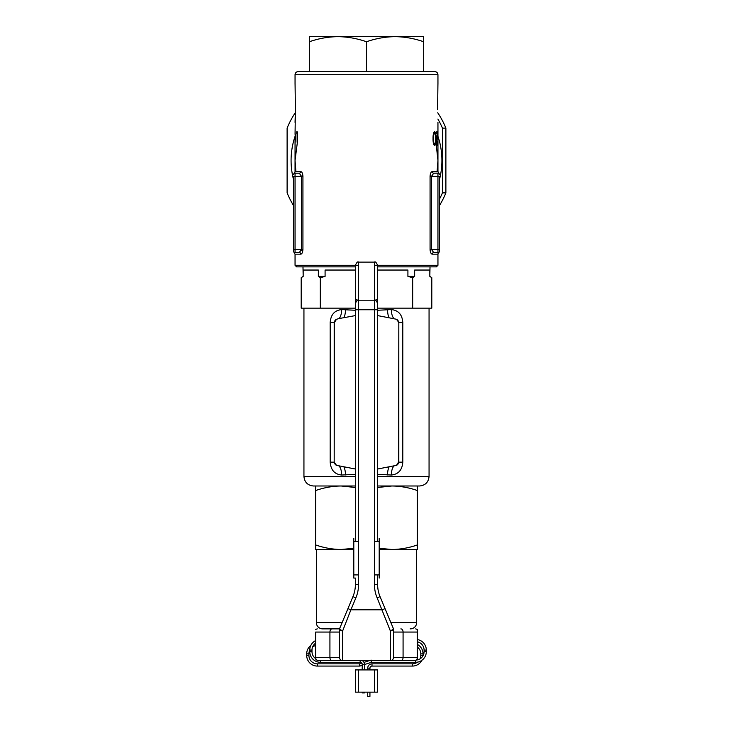 <?xml version="1.0" encoding="UTF-8"?>
<svg xmlns="http://www.w3.org/2000/svg" width="733" height="733" viewBox="0 0 733 733"><rect width="100%" height="100%" fill="white"/><g stroke="black" fill="none" stroke-linecap="round" stroke-linejoin="round"><path stroke-width="1.1" d="M374.435 265.282L437.949 265.282L436.364 266.876L377.614 266.876M355.386 266.876L296.636 266.876L295.051 265.282L358.565 265.282M295.051 122.393L295.408 109.684L295.051 134.304L295.133 131.913L295.179 134.304L295.656 134.304L295.142 142.55L295.051 136.155L295.051 171.604L300.75 171.604A1.585 1.457 -90 0 1 299.284 173.199L295.051 173.199A1.585 1.585 0 0 0 293.466 174.784L293.466 174.692M295.051 171.604A1.585 1.585 0 0 1 294.254 172.988L295.051 173.199A1.585 1.585 0 0 0 293.466 174.784M439.534 251.419L438.746 252.793L437.949 252.583L438.746 252.793A1.585 1.585 0 0 0 437.949 254.168L432.25 254.168A1.585 1.457 90 0 1 433.716 252.583L437.949 252.583L433.716 252.583L437.949 252.583L433.716 252.583L431.48 249.412L437.949 249.412L437.949 176.369L431.48 176.369L431.48 249.412L430.069 249.412L430.115 250.374M437.949 74.757L295.051 74.757A3.179 3.179 0 0 1 298.23 71.577L434.77 71.577C436.703 71.77 437.757 72.824 437.949 74.757L437.949 84.286M297.36 131.913L297.625 142.284L297.122 142.284L297.122 131.913M436.996 137.447L436.538 141.606L437.06 144.355L437.619 141.093L437.051 145.629L436.263 141.643L437.326 133.214L436.227 133.223L436.227 131.931L437.647 131.913L436.694 137.447M433.047 138.61C432.983 134.753 433.524 132.407 434.669 131.583C435.64 132.398 436.053 134.735 435.924 138.592C436.062 142.431 435.649 144.777 434.678 145.629C433.542 144.841 432.992 142.495 433.047 138.61M296.764 131.784L296.764 133.507L296.764 131.784M295.051 74.757L295.051 84.286M295.408 109.684L295.069 84.286M300.75 171.604C301.987 171.824 302.711 173.409 302.931 176.369L302.931 249.412C302.711 252.372 301.987 253.966 300.75 254.168L295.051 254.168L295.051 265.282M437.949 254.168L437.949 265.282M432.25 254.168C431.013 253.957 430.289 252.372 430.069 249.412L430.069 176.369C430.289 173.409 431.013 171.815 432.25 171.604L437.949 171.604L439.534 174.362M437.949 122.393L437.949 171.604M437.592 109.684L437.931 84.286M437.949 134.57L437.94 135.559M430.069 176.369L431.48 176.369L433.716 173.199L438.316 173.153M437.949 173.199A1.585 1.585 0 0 1 439.534 174.784A1.585 1.585 0 0 0 437.949 173.199L437.949 176.369L439.534 176.369L439.534 250.998L439.534 249.412L437.949 249.412L437.949 252.583A1.585 1.585 0 0 0 439.534 250.998A1.585 1.585 0 0 1 437.949 252.583M439.534 208.511L439.534 180.345M439.534 245.436L439.534 248.615M300.035 252.372L295.051 252.583L299.284 252.583L301.52 249.412L301.3 250.732M295.051 252.583A1.585 1.585 0 0 1 293.466 250.998A1.585 1.585 0 0 0 295.051 252.583A1.585 1.585 0 0 1 293.466 250.998A1.585 1.585 0 0 0 295.051 252.583L295.051 249.412L293.466 249.412L293.466 250.998L293.466 176.369L295.051 176.369L295.051 249.412L301.52 249.412L301.52 176.369L299.284 173.199M293.466 248.615L293.466 245.436L293.466 248.615M293.466 180.345L293.466 181.931M293.466 225.59L293.466 245.436M293.466 205.405A85.743 85.743 0 0 1 287.116 192.88L287.116 192.486M287.116 128.504L287.116 128.11A85.743 85.743 0 0 1 295.252 112.79M287.116 128.11L287.116 192.88M445.884 128.504L445.884 128.11A85.743 85.743 0 0 0 437.748 112.79A85.743 85.743 0 0 1 445.884 128.092L445.884 192.898L442.457 192.852L442.457 128.138A82.563 82.563 0 0 0 437.922 119.076M433.679 144.355L434.669 144.355C435.411 143.54 435.723 141.606 435.604 138.574L435.924 138.592M433.047 138.583L433.524 138.583C433.441 141.588 433.826 143.512 434.669 144.355M433.212 135.147L433.707 135.147L433.524 138.583M433.707 132.792L434.66 132.792L433.707 135.147M435.604 138.574C435.723 135.541 435.411 133.617 434.66 132.792M436.492 144.355L437.06 144.355M436.227 133.214L437.326 133.214M295.262 139.875L295.436 135.376M295.179 135.376L295.179 139.875M297.625 142.284L297.122 142.284M445.884 128.11A85.743 85.743 0 0 0 437.748 112.79A85.743 85.743 0 0 1 445.884 128.092L442.457 128.138M445.884 192.898A85.743 85.743 0 0 1 439.534 205.405A85.743 85.743 0 0 0 445.884 192.898M433.716 173.199A1.585 1.457 90 0 1 432.25 171.604M299.284 252.583A1.585 1.457 -90 0 1 300.75 254.168M294.684 173.153L293.466 174.362M323.436 36.65L337.922 36.65C328.173 36.787 318.653 38.492 309.344 41.754L309.344 36.65L337.922 36.65L323.436 36.65M395.078 36.65L409.564 36.65L395.078 36.65C385.338 36.787 375.809 38.492 366.5 41.754C357.173 38.483 347.644 36.787 337.922 36.65L395.078 36.65C404.799 36.787 414.328 38.483 423.656 41.754L423.656 36.65L395.078 36.65M423.656 71.577L423.656 41.754M366.5 71.577L366.5 41.754M309.344 71.577L309.344 41.754M355.386 485.988L313.467 485.988C307.686 485.42 304.507 482.241 303.938 476.459L355.386 476.459M302.986 276.396L301.199 277.725L301.199 308.153L301.199 277.725L303.169 276.396L302.986 266.876M303.169 276.396L303.169 270.046L318.351 270.046L318.351 276.396L320.321 277.725L320.321 308.153L320.321 277.725L325.086 276.396L318.351 276.396M325.086 276.396L325.086 270.046L355.386 270.046M355.386 474.343L341.697 475.03C334.633 474.324 330.803 470.036 330.198 462.166L330.198 322.447C330.803 314.576 334.633 310.297 341.697 309.583L355.386 310.27M301.199 308.153L355.386 308.153M377.614 308.153L431.801 308.153L431.801 277.725L429.831 276.396L429.831 270.046L414.649 270.046L414.649 276.396L407.914 276.396L412.679 277.725L412.679 308.153L412.679 277.725L414.649 276.396M377.614 270.046L407.914 270.046L407.914 276.396M377.614 310.27L391.303 309.583C398.367 310.288 402.197 314.576 402.802 322.447L402.802 462.166C402.197 470.036 398.367 474.315 391.303 475.03L377.614 474.343M430.014 266.876L429.831 276.396M377.614 476.459L429.062 476.459C428.493 482.241 425.314 485.42 419.533 485.988L377.614 485.988M402.802 462.166L398.816 462.166L398.816 322.447L398.55 462.166A3.473 3.473 0 0 1 396.461 465.354L398.55 462.166M334.45 462.166A3.473 3.473 0 0 0 336.539 465.354L334.184 462.166L334.45 322.447A3.473 3.473 0 0 1 336.539 319.258L334.45 322.447M398.55 322.447A3.473 3.473 0 0 0 396.461 319.258L398.816 322.447L402.802 322.447M355.386 469.019L336.539 465.354M339.003 466.041A9.529 3.775 -91.3 0 1 341.697 475.03M343.832 466.793A9.529 3.198 -91.1 0 1 345.5 474.938M396.461 465.354L377.614 469.019M389.168 466.793A9.529 3.198 -88.9 0 0 387.5 474.938M341.697 309.583A9.529 3.775 -88.7 0 1 339.003 318.571L355.386 315.593M336.539 319.258L339.003 318.571M393.997 466.041A9.529 3.775 -88.7 0 0 391.303 475.03M345.5 309.674A9.529 3.198 -88.9 0 1 343.832 317.82M387.5 309.674A9.529 3.198 -91.1 0 0 389.168 317.82L396.461 319.258M377.614 315.593L389.168 317.82M391.303 309.583A9.529 3.775 -91.3 0 0 393.997 318.571M353.801 548.293L341.092 549.493L315.694 549.493L315.694 544.958C323.986 547.863 332.452 549.374 341.092 549.493L316.326 549.493L316.326 622.528A6.35 6.35 0 0 0 322.676 628.877L339.571 628.877M379.199 548.293L391.908 549.493L416.674 549.493L416.674 622.528A6.35 6.35 0 0 1 410.324 628.877L410.15 628.877M417.306 485.988L391.908 485.988C400.566 486.107 409.032 487.619 417.306 490.524L417.306 485.988M341.092 485.988L315.694 485.988L315.694 490.524C323.986 487.619 332.452 486.098 341.092 485.988L355.386 487.491M379.199 549.493L391.908 549.493C400.566 549.374 409.032 547.863 417.306 544.958L417.306 490.524M417.306 544.958L417.306 549.493L391.908 549.493M315.694 544.958L315.694 490.524M377.614 487.491L391.908 485.988M341.092 549.493L353.801 549.493M355.386 268.461L355.386 303.389C356.733 300.466 357.786 299.412 358.565 300.218L374.435 300.218L374.435 262.112C375.214 261.305 376.267 262.359 377.614 265.282L377.614 541.559M414.319 660.635L390.313 660.635L390.313 630.829L377.129 597.862A34.927 34.927 0 0 1 374.435 584.421L374.435 300.218C375.214 299.412 376.267 300.466 377.614 303.389L377.614 285.925M393.493 629.519A3.179 1.31 0 0 1 390.313 630.829A3.179 1.228 -22.6 0 0 392.659 629.519A3.179 1.228 -22.6 0 0 393.245 628.291A3.179 3.179 0 0 1 393.493 629.519L393.493 657.464A3.179 3.179 0 0 1 390.313 660.635L318.681 660.635M339.507 629.519A3.179 3.179 0 0 1 339.755 628.291A3.179 1.228 22.6 0 0 340.341 629.519A3.179 1.228 22.6 0 0 342.687 630.829L342.687 660.635A3.179 3.179 0 0 1 339.507 657.464L339.507 629.519A3.179 1.31 0 0 0 342.687 630.829L350.887 609.829L382.113 609.829L385.045 608.61L393.245 628.291L380.06 596.635A31.757 31.757 0 0 1 377.614 584.421A31.757 31.757 0 0 0 380.06 596.635L377.129 597.862M355.386 541.559L355.386 265.282C356.714 262.368 357.777 261.305 358.565 262.112L358.565 584.421A34.927 34.927 0 0 1 355.871 597.862L350.887 609.829L347.955 608.61L339.755 628.291L352.94 596.635A31.757 31.757 0 0 0 355.386 584.421L355.386 578.071L353.801 578.071L353.801 538.379M417.306 649.044L417.306 634.118M417.306 632.057C417.306 627.97 417.306 627.97 417.306 632.057L403.077 632.057L403.077 657.464L417.306 657.464L417.306 630.178M315.694 632.057L315.694 657.464L329.923 657.464L329.923 632.057L315.694 632.057C315.694 627.97 315.694 627.97 315.694 632.057M332.141 628.877A3.179 2.217 -90 0 0 329.923 632.057L339.507 632.057L339.507 657.464A3.179 3.179 0 0 0 342.687 660.635A3.179 3.179 0 0 1 339.507 657.464L329.923 657.464A3.179 2.217 90 0 0 332.141 660.635M377.614 574.901L377.614 584.421L374.435 584.421M318.553 660.635L316.793 660.067L315.694 658.546L315.694 659.114L315.694 657.464M317.279 628.877L315.694 629.354M417.306 653.332L417.306 658.225M417.306 629.436L415.721 628.877M393.493 657.464A3.179 3.179 0 0 1 390.313 660.635A3.179 3.179 0 0 0 393.493 657.464L403.077 657.464A3.179 2.217 -90 0 1 400.859 660.635M414.447 660.635L416.207 660.067L417.306 658.546M379.199 538.379L379.199 578.071M379.199 541.559L374.435 541.559L374.435 574.901L379.199 574.901M353.801 574.901L358.565 574.901L358.565 541.559L353.801 541.559M360.15 660.635L360.15 662.293A2.062 2.062 0 0 1 362.212 664.355L364.438 664.355A4.288 4.288 0 0 0 362.276 660.635M320.413 660.635L320.413 662.293A10.638 10.638 0 0 1 309.775 651.655L309.775 650.07A10.638 10.638 0 0 1 315.694 640.532M315.694 658.619A8.411 8.411 0 0 1 311.992 651.655L309.775 651.655M311.992 651.655L311.992 650.07A8.411 8.411 0 0 1 315.694 643.098M417.306 639.552A10.638 10.638 0 0 1 426.313 650.07L426.313 651.655A10.638 10.638 0 0 1 415.675 662.293L371.429 662.293L371.072 660.067M417.306 641.815A8.411 8.411 0 0 1 424.086 650.07L426.313 650.07M424.086 650.07L424.086 651.655A8.411 8.411 0 0 1 416.216 660.048L417.306 659.114M362.212 665.298L359.83 666.077L317.334 666.077A10.638 10.638 0 0 1 306.696 655.439L306.696 653.854A10.638 10.638 0 0 1 310.838 645.425M359.472 663.851L317.334 663.851A8.411 8.411 0 0 1 308.923 655.439L308.923 653.854A8.411 8.411 0 0 1 309.775 650.162M312.625 646.882A8.411 8.411 0 0 1 315.694 645.599M417.306 644.417A10.638 10.638 0 0 1 423.023 653.854L423.023 655.439A10.638 10.638 0 0 1 423.023 655.76M417.306 647.028A8.411 8.411 0 0 1 420.797 653.854L420.797 655.439A8.411 8.411 0 0 1 420.091 658.82M421.832 660.332A10.638 10.638 0 0 1 412.386 666.077L371.998 666.077A2.062 2.062 0 0 0 369.936 668.139L369.936 669.916M417.48 662.137A8.411 8.411 0 0 1 412.386 663.851L371.998 663.851A4.288 4.288 0 0 0 367.709 668.139L367.709 669.916M364.438 692.144L364.438 692.932L362.212 692.932L362.212 692.144M371.429 662.293L364.438 664.574M369.34 660.635L363.962 662.394M361.781 663.099L359.463 663.86L359.83 666.077M369.936 692.144L369.936 696.35L367.709 696.35L367.709 692.144M377.614 669.916L377.614 692.144L377.614 669.916L358.565 669.916L358.565 692.144L355.386 692.144L355.386 669.916L358.565 669.916M377.614 692.144L358.565 692.144M293.466 179.301A75.417 75.417 0 0 1 295.051 136.347M437.949 136.347A75.417 75.417 0 0 1 439.534 179.301M302.931 176.369L295.051 176.369L295.051 173.199M439.534 198.991A82.563 82.563 0 0 0 442.457 192.852M301.52 249.412L302.931 249.412M330.198 322.447L334.184 322.447L334.184 462.166L330.198 462.166M316.326 622.528L342.155 622.528M390.845 622.528L416.674 622.528M377.614 309.747L355.386 309.747M400.859 628.877A3.179 2.217 90 0 1 403.077 632.057L393.493 632.057M355.871 597.862L352.94 596.635A31.757 31.757 0 0 0 355.386 584.421L358.565 584.421M374.435 300.218A3.179 1.906 -0 0 0 377.614 298.313M355.386 298.313A3.179 1.906 0 0 0 358.565 300.218M371.998 666.077L371.998 663.851M369.936 668.139L367.709 668.139M311.992 650.07L309.775 650.07M424.086 651.655L426.313 651.655M415.675 660.369L415.675 662.293M412.386 666.077L412.386 663.851M423.023 655.439L420.797 655.439M423.023 653.854L420.797 653.854M306.696 653.854L308.923 653.854M306.696 655.439L308.923 655.439M317.334 666.077L317.334 663.851M374.435 692.144L374.435 669.916M297.341 142.55L295.051 160.49L295.885 171.366M436.272 145.097L437.949 160.49L437.115 171.366M295.051 254.168L293.466 251.419M303.938 476.459L303.938 308.153M431.801 308.153L431.801 277.725L430.014 276.396M429.062 476.459L429.062 308.153M374.435 262.112L358.565 262.112M316.793 660.067L315.694 659.114M362.212 664.355L362.212 669.916M360.15 662.293L320.413 662.293M364.438 664.355L364.438 669.916"/></g></svg>
